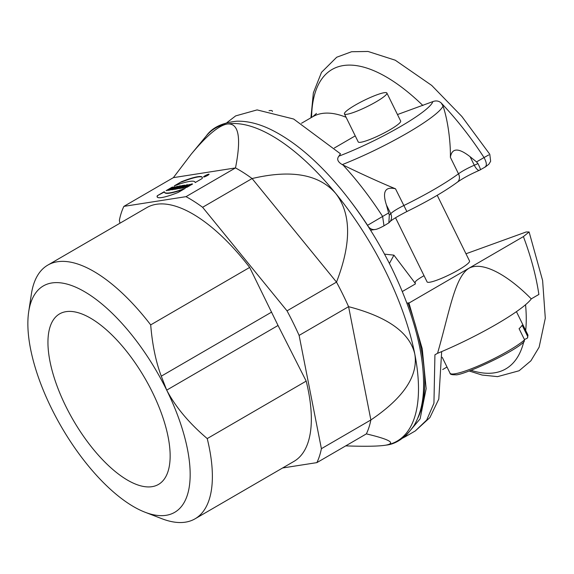 <?xml version="1.0" encoding="UTF-8"?>
<svg xmlns="http://www.w3.org/2000/svg" width="574" height="574" viewBox="0 0 574 574"><rect width="100%" height="100%" fill="white"/><g stroke="black" fill="none" stroke-linecap="round" stroke-linejoin="round"><path stroke-width="0.86" d="M207.465 175.407A2.605 0.38 -26.2 0 0 208.649 174.439A2.605 0.38 -26.2 0 0 206.145 175.249A2.605 0.38 -26.2 0 0 203.978 176.735A2.605 0.38 -26.2 0 0 207.465 175.407A2.605 0.38 -26.2 0 0 207.508 174.654A2.605 0.38 -26.2 0 0 203.978 176.706A2.605 0.38 -26.2 0 0 207.465 175.407M207.185 174.912L204.588 176.419L207.257 175.056M181.915 185.603L176.527 189.047L184.326 185.223L181.915 185.603L176.527 189.047L184.326 185.223L181.915 185.603L183.615 185.639M207.673 175.379A3.078 0.452 -26.2 0 0 209.072 174.231A3.078 0.452 -26.2 0 0 206.116 175.185A3.078 0.452 -26.2 0 0 203.555 176.943A3.078 0.452 -26.2 0 0 207.673 175.379A3.078 0.452 -26.2 0 0 207.731 174.482A3.078 0.452 -26.2 0 0 203.548 176.907A3.078 0.452 -26.2 0 0 207.673 175.379M172.2 187.124L166.08 190.683L170.471 188.968L168.06 190.367L168.993 190.224L175.12 186.665L170.909 188.272L173.14 186.973L166.08 190.683L170.471 188.968L168.06 190.367L168.993 190.224L175.12 186.665L171.956 188.107L170.909 188.272L172.43 187.389M184.828 185.151L178.708 188.703L185.058 185.416M189.19 185.617L190.123 185.467L187.16 187.189C180.179 189.7 191.702 182.998 192.577 184.046L191.235 184.821C189.097 185.172 187.791 185.797 187.332 186.694L190.123 185.467L187.16 187.189L184.95 187.583L191.235 184.821C189.097 185.172 187.791 185.797 187.332 186.694L189.19 185.617L187.468 186.973M235.498 167.924L186.012 196.66L123.884 206.375L173.362 177.646L235.498 167.924C241.503 137.444 238.748 122.807 227.232 124.006A180.968 76.191 -120.1 0 0 206.339 135.873C212.179 127.593 222.332 122.7 236.818 121.2C247.509 120.927 258.888 123.726 270.957 129.595C294.433 141.211 318.003 161.351 341.681 190.023C360.946 213.564 377.62 239.58 391.705 268.058C414.579 315.262 425.147 356.619 423.411 392.135C422.529 405.524 419.321 416.789 413.782 425.944C405.301 437.775 396.017 444.176 385.936 445.137A180.968 76.191 -120.1 0 0 385.936 445.137A180.968 76.191 -120.1 0 0 414.815 354.136C418.317 375.812 403.673 397.753 370.876 419.96L321.397 448.689L299.111 335.403L348.59 306.667A165.599 69.719 -120.1 0 0 342.807 294.354A165.599 69.719 -120.1 0 0 336.507 282.114L287.029 310.85L202.608 207.286L252.086 178.55C291.269 169.316 319.166 174.302 335.783 193.517C351.288 213.715 351.532 243.247 336.507 282.114L252.086 178.55A165.599 69.719 -120.1 0 0 235.498 167.924M176.211 188.143L174.604 189.348L175.744 189.169L177.588 187.791A2.497 0.366 -26.2 0 0 180.803 185.854A2.497 0.366 -26.2 0 0 180.523 185.825L179.117 186.041L172.996 189.599L176.297 188.437M181.327 181.779A40.926 5.998 153.8 0 1 202.163 178.521L195.16 182.589A48.682 7.139 -26.2 0 0 195.052 182.102A48.682 7.139 -26.2 0 0 174.324 185.847L181.327 181.779A40.926 5.998 153.8 0 1 202.27 177.294A40.926 5.998 153.8 0 1 202.163 178.521L195.16 182.589A48.682 7.139 -26.2 0 0 174.324 185.847L181.327 181.779L175.967 185.251M157.29 195.741A40.926 5.998 -26.2 0 0 178.127 192.477L185.129 188.416A48.682 7.139 153.8 0 1 164.293 191.673L157.29 195.741A40.926 5.998 -26.2 0 0 157.183 196.968A40.926 5.998 -26.2 0 0 178.127 192.477L185.129 188.416A48.682 7.139 153.8 0 1 164.401 192.154A48.682 7.139 153.8 0 1 164.293 191.673L157.29 195.741L164.343 192.003M172.537 189.241L171.726 189.793L172.659 189.65L177.639 186.27L169.33 190.173L172.537 189.241L171.726 189.793L172.659 189.65L177.639 186.27L169.33 190.173L172.537 189.241L172.437 189.685M186.478 184.893L180.351 188.444L184.67 186.32L182.145 188.164L183.336 187.978L189.456 184.426L185.223 186.507L187.684 184.699L186.478 184.893L180.351 188.444L184.67 186.32L182.145 188.164L183.336 187.978L189.456 184.426L185.223 186.507L187.684 184.699L186.478 184.893L187.16 185.086M465.98 253.773L526.164 231.975L529.113 231.961L523.402 236.61C530.993 256.8 536.152 276.094 538.878 294.491L537.085 295.481M434.92 354.797L437.56 353.268C449.715 311.101 454.73 277.213 468.944 268.259C482.11 261.077 506.885 274.178 531.259 298.867L538.842 294.462M531.294 298.896A78.853 11.559 153.8 0 1 437.603 353.304M436.52 353.871L434.949 354.825M402.317 291.527L415.361 283.951L415.138 282.473C415.124 281.432 417.406 279.56 421.998 276.855L424.028 275.671M523.388 236.603L468.944 268.23M441.671 351.597L438.794 399.081L429.89 417.585L415.325 430.909L426.712 420.024L433.937 403.242L434.927 354.825M282.587 467.982L316.884 462.622L366.363 433.887A165.599 69.719 -120.1 0 0 370.876 419.96L348.59 306.667C387.766 316.884 409.843 332.705 414.815 354.136A180.968 76.191 -120.1 0 0 385.979 272.155A180.968 76.191 -120.1 0 0 335.783 193.517A180.968 76.191 -120.1 0 0 227.232 124.006C218.665 125.534 206.64 135.615 191.149 154.248L206.339 135.873M316.884 462.622A165.599 69.719 -120.1 0 0 321.397 448.689M366.363 433.887C389.696 439.411 396.211 443.164 385.922 445.144L385.305 445.245C378.108 446.335 364.906 446.55 345.699 445.883M173.362 177.646L191.149 154.248M299.111 335.403A165.599 69.719 -120.1 0 0 293.321 323.09A165.599 69.719 -120.1 0 0 287.029 310.85M202.608 207.286A165.599 69.719 -120.1 0 0 186.012 196.66M123.884 206.375A165.599 69.719 -120.1 0 0 119.37 220.308L119.944 223.214M271.638 312.091L161.287 376.171C155.841 361.706 152.311 344.615 150.697 324.891L249.661 267.427L278.038 325.48L306.193 381.107L207.228 438.579C189.011 423.081 175.508 406.937 166.704 390.133A130.901 55.111 -120.1 0 0 83.639 291.169A130.901 55.111 -120.1 0 0 28.7 311.732A130.901 55.111 -120.1 0 0 51.387 408.171A130.901 55.111 -120.1 0 0 145.15 512.266A130.901 55.111 -120.1 0 0 166.704 390.133L278.038 325.48M145.15 512.266L161.868 518.709A146.671 61.755 -120.1 0 0 195.074 518.803L294.039 461.338A146.671 61.755 -120.1 0 0 306.193 381.107M249.661 267.427A146.671 61.755 -120.1 0 0 146.729 207.659L47.764 265.131A146.671 61.755 -120.1 0 0 31.391 294.017L28.7 311.732M417.628 418.439A177.904 74.907 -120.1 0 0 408.028 302.943L406.873 303.122M468.929 268.23L408.946 303.072L422.256 348.827L426.152 388.634L420.111 418.855L404.785 436.972L402.747 438.07M408.925 303.065A7.885 1.155 -26.2 0 0 408.028 302.943M437.216 195.311L469.539 261.005A23.656 3.466 153.8 0 1 454.436 272.205A23.656 3.466 153.8 0 1 429.761 282.221A23.656 3.466 153.8 0 1 427.085 281.891L395.522 217.74M384.515 254.138L393.929 255.15L389.409 263.466M65.996 311.668A98.57 41.5 59.9 0 1 148.831 385.29A98.57 41.5 59.9 0 1 158.546 484.391A98.57 41.5 59.9 0 1 73.156 419.996A98.57 41.5 59.9 0 1 59.545 313.913A98.57 41.5 59.9 0 1 65.996 311.668M195.074 518.803A146.671 61.755 -120.1 0 0 207.228 438.579M166.704 390.133L161.287 376.171M150.697 324.891A146.671 61.755 -120.1 0 0 47.764 265.131M272.306 111.356A23.656 3.466 -26.2 0 0 272.27 110.961A23.656 3.466 -26.2 0 0 269.034 110.725M344.436 113.917L358.212 141.914A23.656 3.466 -26.2 0 0 360.881 142.244A23.656 3.466 -26.2 0 0 373.681 137.939A23.656 3.466 -26.2 0 0 400.659 121.028L386.883 93.031A23.656 3.466 -26.2 0 0 364.131 100.364A23.656 3.466 -26.2 0 0 344.436 113.917A23.656 3.466 -26.2 0 0 359.905 109.943A23.656 3.466 -26.2 0 0 386.883 93.031M484.865 167.106C487.061 165.85 486.781 162.672 484.033 157.556L488.797 154.908M479.993 169.933C480.876 170.162 480.201 168.046 477.97 163.583A15.771 2.31 153.8 0 1 474.296 165.233A15.771 2.31 -26.2 0 0 458.497 173.807L450.375 157.305C450.726 144.555 448.43 121.946 443.049 106.097L441.248 103.026C456.861 119.514 471.125 137.688 484.033 157.556L476.52 161.918L477.97 163.583M383.906 225.855L388.849 222.863L389.316 215.063L388.62 212.961L382.621 216.448A181.348 76.356 -120.1 0 0 343.022 165.003L342.276 164.623C337.706 161.897 336.572 159.077 338.875 156.164L340.504 153.832L293.644 119.026L257.087 109.907L235.67 115.891L226.917 122.628M370.546 230.203L374.966 229.507C376.537 229.464 379.543 228.23 383.992 225.804L382.621 216.448L367.568 225.309A7.885 7.06 -98.9 0 0 374.858 229.521M343.022 165.003C359.152 172.867 380.419 182.668 395.5 188.796C385.125 186.306 382.112 191.723 386.453 205.04L388.62 212.961M476.528 161.911L470.106 156.716C458.504 147.654 451.925 147.848 450.375 157.305M397.473 114.549L432.818 101.62C436.039 100.393 438.852 100.859 441.248 103.019M334.355 147.999L355.234 135.873M523.89 341.839L524.579 339.851L519.075 328.651A43.373 6.357 -26.2 0 0 522.139 325.2L527.649 336.4L527.599 337.727L526.961 338.395L524.406 339.485M192.118 184.311L189.879 184.986M188.057 185.833L185.158 187.669M179.554 188.573L184.964 185.431M177.273 187.511L178.887 186.737L177.273 187.511L177.746 187.727M173.843 189.463L179.26 186.32L180.659 186.105M179.117 186.041L172.996 189.599L176.204 188.15L174.604 189.348L175.744 189.169L177.588 187.791A2.497 0.366 -26.2 0 0 180.2 186.45A2.497 0.366 -26.2 0 0 180.523 185.825L179.26 186.32M175.249 189.248L176.347 188.423M166.926 190.546L172.336 187.404M170.471 188.968L168.907 190.238M171.956 188.107L174.317 187.095M170.909 188.272L172.092 188.387M202.328 177.438A40.926 5.998 -26.2 0 0 181.463 182.058M195.052 182.102L195.189 182.381A48.682 7.139 153.8 0 1 195.246 182.539M157.262 197.097A40.926 5.998 153.8 0 1 157.427 196.021M164.401 192.154L164.544 192.434A48.682 7.139 -26.2 0 0 183.623 189.291M171.497 189.406L174.891 187.648L172.688 188.781L173.52 188.954L174.891 187.648L173.52 188.954M176.598 186.435L177.065 186.665M173.384 188.667L176.735 186.715M181.183 186.385L182.051 185.883M181.169 186.349L177.373 188.911M181.197 188.315L186.615 185.172M184.67 186.32L182.805 188.064M185.223 186.507L188.695 184.842M206.281 175.522L207.386 175.048L206.346 175.658M525.547 304.722A173.068 72.869 59.9 0 1 525.691 330.459M523.675 342.111A173.068 72.869 59.9 0 1 471.003 370.302M389.897 221.801C391.655 219.899 397.308 216.484 406.851 211.548C427.86 201.216 444.692 191.436 457.349 182.209C462.78 178.327 470.142 174.353 479.434 170.277A7.885 2.798 -113 0 1 474.296 165.233L470.106 156.716M457.421 182.152A7.885 6.092 -126.6 0 0 458.497 173.807C444.922 183.673 426.676 194.256 403.759 205.571A15.771 2.31 -26.2 0 0 390.736 213.743A15.771 2.31 153.8 0 1 389.316 215.063M406.83 211.462L395.5 188.796M389.983 221.693A7.885 7.405 -140.2 0 0 390.736 213.743L386.453 205.04M367.439 225.331L367.568 225.309A168.749 71.047 59.9 0 0 351.403 202.385M443.049 106.097A78.853 11.559 153.8 0 1 407.246 133.082C385.965 145.315 364.303 155.827 342.276 164.623M311.582 117.405A173.068 72.869 59.9 0 1 422.902 105.523M338.882 156.164A70.968 10.404 -26.2 0 0 432.818 101.62M316.453 113.437L312.765 116.716A141.943 59.761 59.9 0 1 346.093 117.283M527.649 336.4A43.373 6.357 -26.2 0 0 527.865 334.886L516.435 311.653M524.263 341.609C512.582 353.319 460.348 376.451 455.462 374.765C451.838 374.887 450.03 374.363 450.038 373.186A43.373 6.357 -26.2 0 0 478.407 365.889A43.373 6.357 -26.2 0 0 524.579 339.851M442.719 369.52L447.01 367.03M404.814 437.015L415.332 430.909M393.929 255.15L415.282 283.369M529.106 231.961L542.609 280.492L545.3 318.233L539.122 347.184L530.885 360.831L519.09 370.768L497.586 376.63L482.088 375.044L469.152 370.991M272.478 111.392L272.27 110.961M485.496 166.862L488.94 164.142L490.641 161.251L489.787 154.27L461.819 116.422L431.713 85.426L395.249 60.205L368.027 51.459L351.589 51.732L336.694 57.235L321.505 72.346L313.354 92.873L310.929 117.785M479.434 170.277L485.403 166.912M388.856 222.877L389.911 221.779M301.501 123.259L312.765 116.716M527.657 337.742L527.865 334.886M450.038 373.186L442.224 357.301"/></g></svg>
